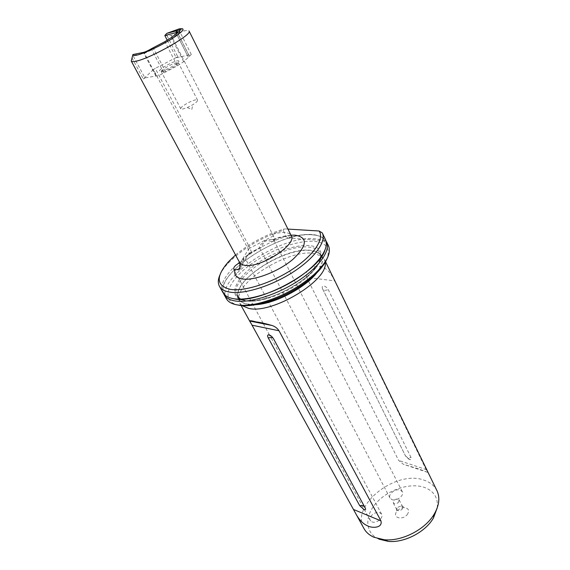 <?xml version="1.0" encoding="UTF-8"?>
<svg xmlns="http://www.w3.org/2000/svg" width="570" height="570" viewBox="0 0 570 570"><rect width="100%" height="100%" fill="white"/><g stroke="black" fill="none" stroke-linecap="round" stroke-linejoin="round"><path stroke-width="0.43" stroke-dasharray="2.85 2.14" d="M223.682 293.707C214.569 273.857 280.034 231.356 312.531 234.861C319.749 235.367 324.423 237.676 326.546 241.78M219.892 275.039C221.538 271.32 224.259 267.408 228.05 263.304C242.35 248.777 260.704 237.768 283.112 230.28L286.268 236.55L287.715 237.968C296.885 235.246 304.879 234.092 311.697 234.484C316.336 234.797 319.955 235.902 322.549 237.79L325.221 240.732L325.385 239.364L322.214 232.76M272.154 239.407L273.721 239.949L273.949 240.825L272.56 241.445L264.858 240.333L261.281 247.309L260.754 247.822L259.464 247.686C257.79 245.25 267.658 238.83 272.154 239.407M391.854 499.598C396.421 501.657 404.607 495.451 402.299 491.711L400.382 490.107C395.787 488.127 387.693 494.283 390.008 498.045L391.854 499.598M239.721 262.734L245.25 260.383L245.556 258.987L243.518 257.547L242.92 263.753C241.737 267.116 240.105 269.068 238.025 269.617L236.97 269.51M371.868 521.842C376.115 523.937 383.931 517.824 381.636 514.233L379.983 512.808C375.708 510.784 367.978 516.847 370.279 520.46L371.868 521.842M239.25 261.687L131.178 60.712L240.105 263.276L240.903 267.159C240.405 269.353 239.364 270.308 237.783 270.03L237.134 269.824M167.288 40.342L176.201 57.727L191.306 54.478L183.64 61.724L177.313 65.849L163.896 72.917C160.17 75.119 157.683 76.124 156.436 75.924L144.951 77.912L132.952 55.497L145.15 52.996L151.82 49.861L165.414 42.721L171.805 38.703L179.372 32.369L179.828 31.706L178.047 31.991M177.142 60.883C179.244 60.498 179.507 61.075 177.94 62.6C172.952 66.483 167.43 69.348 161.381 71.186L161.196 71.221C153.8 72.789 170.366 62.094 177.142 60.883M162.763 71.791L162.927 71.756C168.264 70.139 173.123 67.616 177.519 64.189L178.389 62.778L176.814 62.657C172.261 63.434 160.156 70.431 161.274 71.656L162.763 71.791M182.336 109.148L187.352 107.559L192.738 104.766C196.173 102.6 197.776 101.054 197.562 100.142L195.93 99.843C191.306 100.306 179.514 107.295 180.79 108.841L182.336 109.148M241.908 305.598L239.749 303.069L238.723 298.937C237.455 280.675 287.829 249.945 312.83 253.222L321.694 256.122M306.639 277.376C304.024 268.734 314.327 265.762 319.378 266.546C325.285 266.91 330.379 271.69 334.654 280.896L427.422 472.288L418.929 469.017L403.161 464.158L398.601 460.396L306.639 277.376L334.654 280.896M436.955 490.684C434.497 485.832 430.343 482.377 424.486 480.325C396.556 469.096 349.83 505.405 363.959 528.518M378.879 539.127C364.814 532.993 364.358 515.864 376.499 502.704C388.455 489.459 410.315 482.377 424.507 487.443C434.019 491.098 438.259 497.902 437.219 507.856M322.706 289.104L322.478 288.591C321.893 286.774 322.321 285.891 323.774 285.948C325.598 286.389 327.13 287.708 328.37 289.888L411.07 457.582L410.614 459.662L409.652 459.52L405.42 455.751L322.798 289.332L324.572 290.351L328.37 289.888M407.094 514.767C409.638 511.098 408.982 508.739 405.149 507.678C402.149 507.457 399.499 508.518 397.197 510.863L396.178 512.323C392.844 518.037 402.57 520.303 407.094 514.767M402.135 509.245L402.719 506.83L401.237 505.918L397.475 507.428L396.884 509.851C398.252 511.24 399.998 511.041 402.135 509.245M398.537 502.284L399.135 499.883C397.774 498.501 396.022 498.707 393.877 500.503L393.272 502.918C394.632 504.293 396.385 504.087 398.537 502.284M238.98 305.221C221.502 302.043 225.905 284.516 245.499 268.449C264.893 252.318 295.673 239.97 313.956 241.338C326.254 242.528 330.607 248.335 327.002 258.759M328.47 245.777C326.325 241.637 321.644 239.293 314.426 238.752C281.088 234.933 214.178 279.471 226.368 298.701M272.553 234.341C274.042 236.913 274.619 238.616 274.27 239.457C280.369 237.419 285.021 236.315 288.235 236.137L291.213 235.624C290.244 233.793 288.092 232.76 284.751 232.517C281.359 232.318 277.291 232.931 272.553 234.341L171.214 35.54L184.374 30.901C187.11 30.288 188.684 30.345 189.09 31.072M273.949 240.825L275.046 240.155L273.351 235.916L171.214 35.54L167.088 35.825L164.873 35.304M223.005 292.674C214.235 278.495 251.577 246.618 286.268 236.55M325.221 240.732L287.715 237.968M283.112 230.28L284.459 228.876C266.197 234.412 249.895 243.112 235.545 254.968M287.95 229.09L284.459 228.876M131.969 57.841L143.305 78.974L153.416 69.583L248.406 249.346L249.247 253.052L248.898 254.306L245.869 256.407L250.515 252.595L259.592 247.879M273.351 235.916L249.974 248.071L155.261 68.393L153.416 69.583M167.088 35.825L177.776 56.708L155.261 68.393M274.27 239.457L273.55 240.041M176.201 57.727L177.776 56.708M143.305 78.974L144.951 77.912M321.744 256.158L324.323 259.229L325.107 262.008M240.105 263.276L248.406 249.346L249.974 248.071L251.484 252.275L250.515 252.595M188.727 54.948L177.356 32.469M405.42 455.751L407.436 457.539L411.07 457.582M272.952 337.903L273.678 339.029M364.543 506.623L365.206 507.849M245.756 300.832C241.388 300.048 238.481 298.352 237.027 295.745C226.988 280.127 281.794 243.604 308.762 247.081C314.476 247.587 318.188 249.482 319.905 252.788C323.553 259.963 314.091 273.671 296.813 284.936C279.578 296.229 257.555 302.955 245.756 300.832M259.065 304.052L247.53 304.088C243.169 303.29 240.255 301.573 238.794 298.944C228.684 283.212 283.361 246.696 310.344 250.294C316.058 250.821 319.777 252.745 321.509 256.065L321.594 256.265M321.623 256.329C323.226 260.077 322.014 264.865 318.01 270.679M256.122 304.651L247.637 304.359C241.245 303.105 237.996 300.055 237.904 295.217C236.678 277.49 286.083 247.387 310.486 250.515L318.972 253.194L321.623 256.222M321.651 256.286C323.297 259.742 322.442 264.166 319.086 269.553M239.685 299.136C229.283 294.035 235.959 279.25 252.909 266.454C269.767 253.614 294.334 244.331 309.047 245.528C317.868 246.361 321.9 250.159 321.145 256.906M321.124 257.049C319.991 275.374 266.439 305.94 244.423 300.582L241.188 299.763M272.937 239.55C279.585 237.027 285.606 235.567 290.985 235.175M242.813 261.552L245.869 256.407M237.783 270.03L238.025 269.617M187.395 55.368L176.28 33.423M183.64 61.724L171.862 38.653L172.311 36.972M188.314 57.157L176.728 34.285L177.177 32.618M165.706 71.87L153.102 47.766M177.313 65.849L164.88 41.653M155.802 75.888L143.704 53.017L142.08 52.412M426.559 469.694L398.601 460.396M156.436 75.924L144.324 53.01L142.749 52.49M163.896 72.917L151.82 49.861L151.812 48.493M189.475 56.266L177.925 33.416L178.011 32.013M322.549 237.79C320.105 236.051 316.607 235.047 312.061 234.776C279.336 231.149 212.539 276.122 224.274 293.358C225.627 295.809 228.328 297.512 232.353 298.473M324.829 250.536C326.368 246.689 326.532 243.504 325.313 240.989L325.028 240.455M402.299 491.711L273.721 239.949M381.636 514.233L245.556 258.987M177.519 64.189L177.94 62.6M162.927 71.756L161.381 71.186M197.562 100.142L178.389 62.778M187.352 107.559L191.805 109.554L192.738 104.766M239.749 303.069L241.103 305.52M322.478 288.591L405.541 456.036L408.854 459.178L410.614 459.662M365.47 508.426L273.5 338.502L270.529 335.559M401.237 505.918L405.149 507.678M402.719 506.83L399.135 499.883M240.832 299.115L237.027 295.745L238.794 298.944L237.904 295.217L238.723 298.937M242.364 299.727L245.392 300.461C256.956 302.456 279.207 295.695 296.571 284.323C314.049 272.966 323.354 259.357 319.905 252.788L321.509 256.065L318.972 253.194L321.537 256.008M179.165 28.878L184.374 30.901M275.046 240.155L272.56 241.445M242.92 263.753L240.903 267.159M228.577 261.616L228.05 263.304M396.884 509.851L393.272 502.918M396.991 508.112L396.178 512.323M427.422 472.288L403.161 464.158M324.323 259.229L325.427 261.502M180.79 108.841L161.274 71.656M191.306 54.478L179.828 31.706M179.372 32.369L179.814 30.716M177.199 32.597L176.757 34.257M171.805 38.703L172.24 37.036M145.15 52.996L143.533 52.383M261.281 247.309L251.477 252.403M248.898 254.306L251.484 252.275M249.247 253.052L245.634 259.158M370.279 520.46L269.546 335.082M269.503 335.003L263.397 323.774M263.069 323.169L233.729 269.175M390.008 498.045L259.464 247.686"/><path stroke-width="0.85" d="M224.21 294.825L226.368 298.701C228.114 301.801 231.57 303.839 236.742 304.815C242.521 305.826 249.753 305.356 258.431 303.39C279.115 298.103 297.576 288.534 313.814 274.683C326.646 262.713 331.533 253.08 328.47 245.777L326.546 241.78C330.928 250.458 319.171 267.287 297.633 281.224C276.158 295.196 248.869 303.489 234.555 300.853C229.382 299.906 225.934 297.896 224.21 294.825L223.682 293.707M325.385 239.364L325.477 239.557C329.845 248.199 318.046 264.993 296.471 278.944C274.961 292.916 247.644 301.245 233.337 298.659C228.171 297.725 224.73 295.73 223.005 292.674L219.436 286.268C217.804 283.219 217.961 279.478 219.892 275.039M239.706 262.685C240.397 267.223 239.486 269.496 236.97 269.51L235.132 269.931L233.729 269.175C233.358 267.266 235.353 265.114 239.721 262.734M177.199 30.63L179.265 29.911C180.54 29.612 180.726 29.882 179.814 30.716L172.24 37.036L164.88 41.653L151.812 48.493C148.599 50.424 145.835 51.72 143.533 52.383L132.91 54.542C132.753 55.554 134.1 55.746 136.942 55.112C144.146 53.509 160.804 45.721 172.069 38.653C183.747 30.987 186.105 27.731 179.165 28.878L166.768 33.373L177.199 30.63L177.263 32.291L164.823 35.547L166.768 33.373M178.047 31.991L177.356 32.469M325.107 262.008C329.688 279.45 272.538 314.49 248.698 308.399L241.908 305.598M355.195 512.615L249.76 321.038C249.788 320.454 251.897 320.746 256.094 321.9C260.198 322.392 265.563 323.603 272.182 325.527C275.168 326.589 277.44 328.327 279.008 330.757L380.903 520.83C382.976 527.82 372.666 528.497 367.757 525.939C362.869 523.844 358.687 519.405 355.195 512.615L363.959 528.518C366.068 532.316 369.396 535.23 373.956 537.268L384.33 539.754C402.078 541.536 425.612 529.338 434.39 513.805C439.263 505.198 440.118 497.489 436.955 490.684L325.427 261.502M268.983 334.839C270.764 335.416 272.332 336.813 273.678 339.029L365.47 508.426C365.84 509.68 365.349 510.065 363.981 509.587L359.663 505.597L268.206 337.832C267.33 336.093 267.387 335.089 268.363 334.811L268.983 334.839M235.545 254.968L228.577 261.616C215.61 276.457 216.158 285.698 230.223 289.353C244.388 291.74 271.819 283.005 292.887 268.976C314.027 254.975 324.686 238.652 319.1 231L322.307 232.952C326.603 241.459 314.69 258.167 293.001 272.132C271.384 286.119 244.003 294.569 229.717 292.111C224.559 291.234 221.132 289.282 219.436 286.268M131.264 61.047L239.55 262.407C240.419 263.995 242.271 264.972 245.093 265.328C260.761 268.178 297.512 244.309 291.213 235.624L189.09 31.072C192.974 34.321 150.28 58.589 135.824 61.232C133.173 61.802 131.656 61.745 131.264 61.047L132.91 54.542M319.1 231L287.95 229.09M167.288 40.342L164.823 35.547M327.002 258.759C324.736 264.181 320.183 269.988 313.329 276.179C297.683 289.546 279.884 298.773 259.934 303.86C251.562 305.748 244.573 306.204 238.98 305.221M437.219 507.856L433.442 517.973C425.512 532.038 404.344 543.003 388.284 541.386L378.879 539.127M290.985 235.175L295.082 235.161C307.992 237.391 307.365 245.371 293.194 259.108C278.987 271.356 254.541 280.875 242.599 279.008C236.365 277.968 233.807 274.925 234.926 269.895M268.206 337.832L271.968 337.504L272.952 337.903M359.663 505.597L363.29 505.775L364.543 506.623M318.01 270.679C308.341 285.135 279.158 301.715 259.065 304.052M319.086 269.553C309.888 285.086 276.771 303.603 256.122 304.651M176.28 33.423L176.265 30.951M241.188 299.763L239.685 299.136M380.903 520.83L353.471 509.459M279.008 330.757L251.961 325.192M232.353 298.473L234.021 298.794C257.526 304.53 318.267 272.125 324.829 250.536M241.103 305.52L250.415 322.428M270.529 335.559L268.363 334.811M322.307 232.952L325.477 239.557M313.329 276.179L313.814 274.683M259.934 303.86L258.431 303.39M242.364 299.727L240.832 299.115M272.182 325.527L249.76 321.038M433.442 517.973L434.39 513.805M388.284 541.386L384.33 539.754M263.397 323.774L263.069 323.169"/></g></svg>
